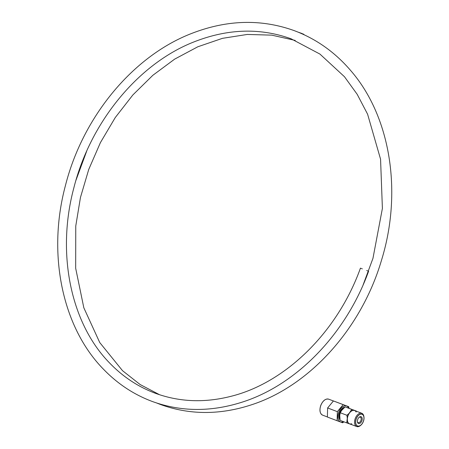 <?xml version="1.0" encoding="UTF-8"?>
<svg xmlns="http://www.w3.org/2000/svg" width="449" height="449" viewBox="0 0 449 449"><rect width="100%" height="100%" fill="white"/><g stroke="black" fill="none" stroke-linecap="round" stroke-linejoin="round"><path stroke-width="0.67" d="M343.507 421.662A8.542 5.113 -69.2 0 1 338.568 420.068A8.542 5.113 -69.2 0 1 338.726 412.165A8.542 5.113 -69.2 0 1 343.855 406.076A8.542 5.113 -69.2 0 1 348.637 408.158M339.747 418.103A6.252 3.744 -69.2 0 1 340.011 412.642A6.252 3.744 -69.2 0 1 343.446 408.332M343.883 421.807L342.688 422.79L337.109 420.73L337.345 411.649L343.159 404.633L348.738 406.699L349.002 408.293M337.109 420.73L327.383 417.037L327.618 407.961L333.433 400.946L348.738 406.699M337.345 411.649L327.618 407.961M343.159 404.633L333.433 400.946M344.798 407.148A7.1 4.254 110.8 0 0 339.534 412.468A7.1 4.254 110.8 0 0 339.988 419.888M356.472 411.121L345.146 406.873L356.5 411.273M345.146 406.873L341.588 410.465L340.275 412.754L346.925 415.28L349.126 413.327L351.797 409.398M340.275 412.754L339.758 415.331L340.078 420.359L346.729 422.885L347.296 418.187L346.925 415.28M351.483 424.552L346.729 422.885M348.856 423.676A7.296 4.372 -69.2 0 1 347.24 420.309M347.296 418.187A7.296 4.372 -69.2 0 1 349.126 413.327M350.484 411.682A7.296 4.372 -69.2 0 1 353.924 410.184M350.473 424.17A7.296 4.372 -69.2 0 1 350.158 424.159M356.742 426.55L349.524 423.811A7.1 4.254 -69.2 0 1 348.054 415.701A7.1 4.254 -69.2 0 1 354.564 410.532L361.782 413.271A7.1 4.254 110.8 0 0 355.271 418.44A7.1 4.254 110.8 0 0 356.742 426.55A7.1 4.254 110.8 0 0 360.564 425.444L360.979 425.085A6.37 3.817 110.8 0 0 363.387 421.443A6.37 3.817 110.8 0 0 363.976 417.177A6.37 3.817 110.8 0 0 360.642 414.073A6.37 3.817 110.8 0 0 356.225 418.794A6.37 3.817 110.8 0 0 356.433 425.214A6.37 3.817 110.8 0 0 360.979 425.085M361.86 420.876A3.648 2.189 -69.2 0 1 359.329 423.581A3.648 2.189 -69.2 0 1 357.421 421.802A3.648 2.189 -69.2 0 1 357.758 419.36A3.648 2.189 -69.2 0 1 359.138 417.273A3.648 2.189 -69.2 0 1 361.737 417.2A3.648 2.189 -69.2 0 1 361.86 420.876M363.976 417.177L363.909 416.633A7.1 4.254 110.8 0 0 361.782 413.271M358.925 417.48A2.919 1.751 -69.2 0 1 360.294 417.183A2.919 1.751 -69.2 0 1 360.901 420.517A2.919 1.751 -69.2 0 1 358.223 422.644A2.919 1.751 -69.2 0 1 357.393 421.51M363.32 421.415A6.252 3.744 110.8 0 0 362.023 414.275A6.252 3.744 110.8 0 0 356.293 418.822A6.252 3.744 110.8 0 0 357.589 425.966A6.252 3.744 110.8 0 0 363.32 421.415M351.707 423.733A7.1 4.254 -69.2 0 1 348.054 415.701A7.1 4.254 -69.2 0 1 356.147 412.042M302.401 33.972L303.384 34.017L304.299 34.842M362.343 268.867L361.804 268.676M367.248 270.719L366.715 270.528M361.249 268.457L360.44 268.165C337.553 331.957 285.592 382.952 230.612 396.405C204.346 403.022 179.291 401.984 155.444 393.307C138.281 386.915 123.088 376.902 109.865 363.258C70.891 323.808 56.209 253.764 73.827 187.963C90.406 121.892 138.539 63.477 194.215 41.813C227.8 28.663 260.111 27.67 291.148 38.827L319.941 54.082L344.473 76.728L357.208 94.346L367.596 114.209L380.561 159.187L382.396 208.42L372.962 258.338L363.123 284.879M367.81 270.943L368.618 271.235M327.36 416.941L322.623 415.145A8.542 5.113 -69.2 0 1 320.855 405.385A8.542 5.113 -69.2 0 1 328.685 399.178L333.399 400.963M320.058 411.02A8.323 4.984 -69.2 0 1 320.816 405.368A8.323 4.984 -69.2 0 1 324.026 400.559M322.623 415.145C319.851 413.563 319.233 410.302 320.777 405.357C322.898 400.581 325.531 398.521 328.685 399.178M302.295 33.613L298.276 32.205M86.651 151.251L75.971 180.262M156.634 402.994L160.596 404.538C189.596 415.011 219.847 415.112 251.339 404.846C309.569 386.101 361.333 328.634 381.392 260.605C402.618 192.408 390.675 116.656 350.854 70.746C334.999 52.191 316.107 38.81 294.185 30.616C260.981 18.718 226.582 19.75 190.993 33.703C132.517 56.523 82.695 117.099 65.419 185.622C47.083 254.016 62.192 327.259 103.551 369.297C117.694 383.917 133.982 394.66 152.407 401.524C180.852 411.795 210.542 412.07 241.472 402.355C296.306 385.298 345.966 334.022 368.607 271.23M295.229 40.421L271.735 35.14L247.276 34.444L222.446 38.339L197.841 46.769L174.661 59.128L152.817 75.325L132.853 94.958L115.258 117.554L100.436 142.574L88.739 169.436L80.45 197.493L75.758 226.038L75.673 268.249L83.828 307.789L99.74 342.542L122.515 370.672L140.116 384.524L159.653 394.772"/></g></svg>

